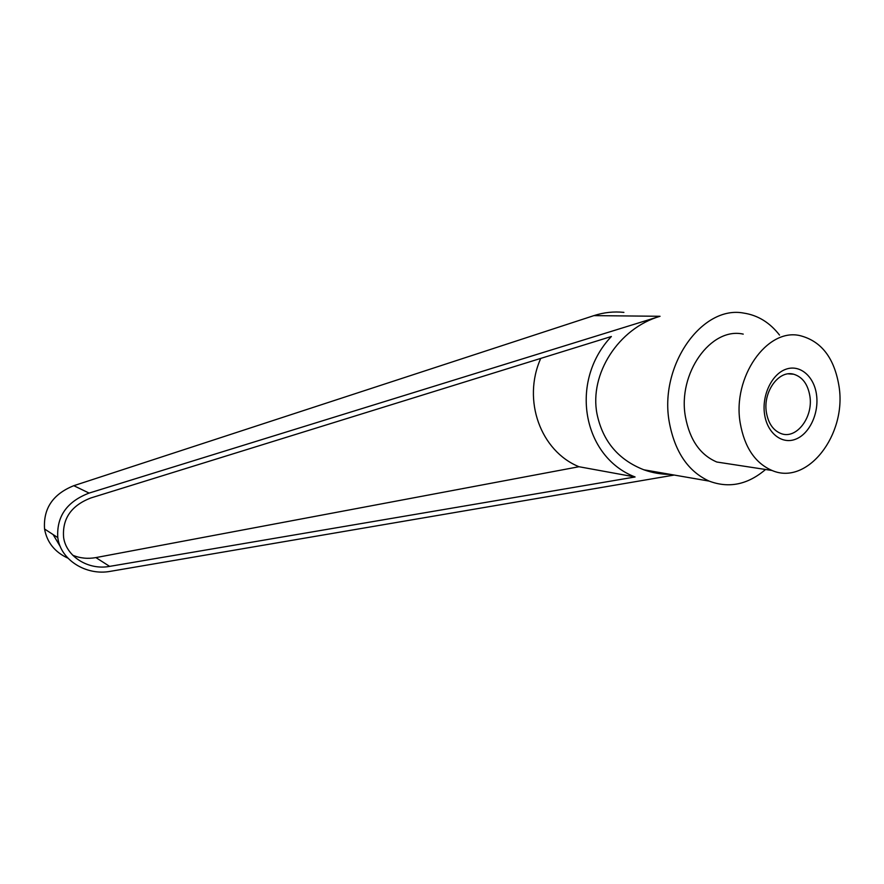 <?xml version="1.0" encoding="UTF-8"?>
<svg xmlns="http://www.w3.org/2000/svg" width="884" height="884" viewBox="0 0 884 884"><rect width="100%" height="100%" fill="white"/><g stroke="black" fill="none" stroke-linecap="round" stroke-linejoin="round"><path stroke-width="1.33" d="M765.555 469.492C747.731 484.664 728.935 488.543 709.156 481.106C688.205 471.515 674.945 452.022 669.365 422.629C658.668 366.164 701.83 304.803 743.864 313.113C757.919 315.268 769.809 322.583 779.522 335.069M67.924 558.158C54.797 552.135 47.007 542.411 44.554 528.997C43.183 508.521 52.929 494.079 73.792 485.692L593.904 315.621C603.871 312.406 613.872 311.323 623.905 312.383M44.554 528.997L57.791 537.616C56.477 516.433 66.919 501.593 89.096 493.084L660.05 316.284C618.513 328.284 589.153 374.098 597.009 413.955C602.7 441.171 618.314 459.779 643.85 469.791C652.392 472.852 661.309 474.399 670.613 474.421M740.217 423.06C732.184 377.324 766.947 327.809 799.932 335.611C821.435 341.069 834.485 358.097 839.082 386.695C846.717 434.895 807.346 485.902 772.064 470.487C755.124 463.117 744.505 447.304 740.217 423.06M732.295 464.398L716.814 462.023C700.227 454.951 689.774 439.912 685.454 416.916C677.365 373.567 710.935 326.726 743.234 334.119M766.373 412.276C768.306 423.48 773.279 430.607 781.29 433.657C796.539 439.458 813.324 417.215 809.91 396.286C807.91 384.242 802.462 376.871 793.578 374.197C778.76 369.877 762.881 391.822 766.373 412.276M764.538 414.11C761.71 395.17 771.975 373.91 786.053 369.192C800.097 364.186 814.23 376.462 816.551 394.982C819.07 413.425 809.446 433.967 795.655 439.193C781.909 444.696 767.157 433.138 764.538 414.11M90.897 497.946L611.374 336.495C568.655 381.557 582.799 457.017 635.088 476.973L109.638 566.379C88.51 570.412 66.289 556.677 63.615 537.505C62.134 518.72 71.228 505.537 90.897 497.946M53.117 534.577L60.344 546.721M72.764 555.263C80.146 558.268 87.859 559.042 95.892 557.594L578.976 466.73C540.754 451.205 521.98 400.419 540.743 358.407M635.088 476.973L578.976 466.73M57.791 537.616C60.455 559.87 86.124 575.992 110.533 571.307L674.216 475.051M660.05 316.284L593.904 315.621M109.638 566.379L95.892 557.594M89.096 493.084L73.792 485.692M788.296 373.866L793.578 374.197M716.814 462.023L772.064 470.487M643.85 469.791L709.156 481.106"/></g></svg>
